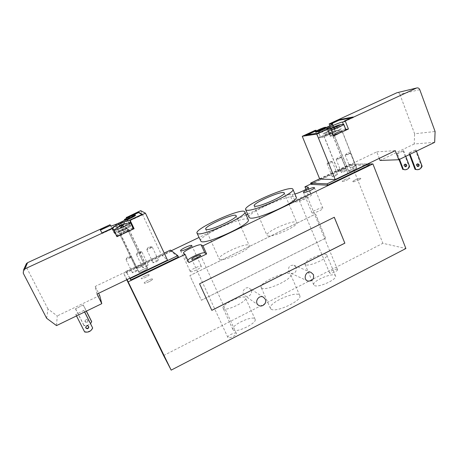 <?xml version="1.0" encoding="UTF-8"?>
<svg xmlns="http://www.w3.org/2000/svg" width="458" height="458" viewBox="0 0 458 458"><rect width="100%" height="100%" fill="white"/><g stroke="black" fill="none" stroke-linecap="round" stroke-linejoin="round"><path stroke-width="0.34" stroke-dasharray="2.29 1.72" d="M296.154 267.415L293.79 265.222C289.725 265.027 288.025 267.014 288.677 271.188L290.904 273.329C295.032 273.644 296.784 271.668 296.154 267.415M251.179 290.126L249.444 288.237C246.135 286.198 241.669 290.504 243.461 294.019L245.036 295.805C248.333 298.043 252.999 293.715 251.179 290.126M271.062 309.11C275.607 313.169 302.875 300.311 299.761 295.61C297.883 289.702 267.409 303.013 270.449 308.411L271.062 309.11M261.73 288.025L261.152 287.412C258.369 282.609 289.05 269.207 290.67 274.519C293.555 278.682 266.058 291.54 261.73 288.025M314.48 285.574C318.505 288.002 337.643 279.214 335.514 275.928C334.237 271.663 311.577 281.035 313.759 284.91L314.48 285.574M305.635 264.758L304.954 264.18C302.95 260.734 325.735 251.247 326.835 255.083C328.81 257.991 309.522 266.802 305.635 264.758M233.133 329.863C235.979 333.481 257.562 322.982 255.077 319.22C253.6 314.64 230.448 325.34 232.87 329.497L233.133 329.863M223.355 308.532L223.109 308.205C220.893 304.507 244.234 293.79 245.499 297.912C247.795 301.244 226.012 311.721 223.355 308.532M147.384 268.285L147.402 268.314C148.054 269.115 139.261 273.271 139.037 272.27C138.419 271.468 146.938 267.403 147.384 268.285M152.52 279.042L152.537 279.077C153.23 279.964 144.482 284.132 144.213 283.038C143.554 282.157 152.033 278.08 152.52 279.042M144.201 264.421L144.218 264.443C144.825 265.182 136.381 269.167 136.181 268.233C135.602 267.501 143.801 263.608 144.201 264.421M149.142 274.766L149.159 274.794C149.806 275.607 141.402 279.603 141.161 278.59C140.549 277.777 148.701 273.873 149.142 274.766M170.473 250.079L171.069 251.35L178.425 257.018M164.187 253.085L125.979 271.342L129.975 278.201M171.069 251.35L126.597 272.63L125.979 271.342M126.597 272.63L129.872 278.252M127.066 279.598L123.712 273.483L126.757 279.746M349.07 171.418L348.704 171.298C348.195 170.565 356.536 167.187 356.679 168.069C357.16 168.653 350.673 171.51 349.07 171.418M353.198 181.78C354.824 181.935 361.288 179.089 360.784 178.443C360.606 177.481 352.282 180.83 352.82 181.637L353.198 181.78M338.525 171.441L338.199 171.332C337.718 170.657 345.716 167.388 345.847 168.206C346.305 168.75 340.013 171.527 338.525 171.441M342.532 181.414C344.044 181.563 350.313 178.792 349.832 178.191C349.672 177.298 341.685 180.538 342.195 181.288L342.532 181.414M319.632 178.797L349.906 164.33L367.854 163.844M311.125 184.345L350.399 165.561L349.906 164.33M350.399 165.561L369.268 165.132M368.845 164.044L351.601 164.496L382.859 243.307L405.891 248.528M337.185 269.333C335.565 268.588 328.833 271.68 329.554 272.842C329.949 274.371 338.313 270.964 337.512 269.596L337.185 269.333M306.894 196.35L307.163 196.482C307.707 197.152 300.694 200.301 299.303 200.009L299.051 199.883C298.53 199.207 305.446 196.093 306.894 196.35M236.254 333.287C235.109 331.89 226.928 335.937 227.861 337.449C228.422 339.252 237.353 335.027 236.357 333.435L236.254 333.287M312.304 212.97C314.274 213.485 323.64 209.277 322.856 208.235C322.529 206.77 311.114 211.499 311.927 212.758L312.304 212.97M190.299 271.594C191.301 272.791 202.276 267.587 201.348 266.361C200.953 264.798 189.314 270.168 190.219 271.497L190.299 271.594M267.655 235.853C272.058 237.942 299.143 225.611 296.778 222.617C295.702 218.535 264.764 231.771 266.991 235.349L267.655 235.853M219.548 259.377C222.903 262.228 251.797 248.786 249.261 245.58C248.121 241.372 216.869 255.318 219.187 259.005L219.548 259.377M249.032 217.361C246.072 212.678 294.775 191.759 296.2 197.123M200.575 240.988C197.53 236.133 246.765 214.247 248.253 219.771M211.814 310.306L199.528 283.783L334.254 217.275M325.575 238.189L315.579 214.069L189.904 275.596L201.365 300.271L325.575 238.189L315.528 214.063L189.881 275.573L201.365 300.271M187.774 260.144L187.225 261.26L188.896 262.566M294.889 193.992L292.221 194.398L289.622 194.135L292.742 201.56L295.37 201.904C298.129 202.533 312.482 196.098 311.36 194.736L307.999 194.215L305.973 189.32M292.742 201.56L307.999 194.215M201.337 300.242L325.529 238.171M351.601 164.496L310.959 183.933M289.622 194.135L247.652 214.212M246.141 214.934L198.978 237.484M171.315 250.721L123.712 273.483M163.592 355.557L382.859 243.307M315.659 132.099L318.82 130.267C322.735 128.532 325.106 127.708 325.913 127.782M328.615 126.752L326.48 127.564L327.779 127.685L326.107 128.452L324.819 128.332L321.516 130.026L323.84 128.543L328.615 126.752L330.212 130.748L326.336 132.179L323.125 134.022L327.722 132.482L329.388 131.709L328.209 131.893L330.212 130.748M325.77 127.685L327.499 132.001M329.331 126.626L330.928 130.633M326.48 127.564L328.209 131.893M327.779 127.685L329.388 131.709M326.107 128.452L327.722 132.482M324.819 128.332L326.554 132.66M322.214 129.906L323.823 133.919M324.745 128.2L326.336 132.179M323.096 128.961L324.693 132.94M324.115 128.452L325.844 132.768M321.516 130.026L323.125 134.022M336.229 126.694L337.706 130.427L334.752 131.412L335.995 131.223L333.178 132.528L339.75 130.112L338.479 130.307L341.296 129.001L337.706 130.427M338.903 125.04L340.517 129.122M339.647 124.834L341.296 129.001M336.939 126.437L338.479 130.307M338.09 125.921L339.75 130.112M336.361 126.723L338.021 130.914M334.97 126.603L336.762 131.102M332.273 128.246L333.934 132.414M334.878 126.648L336.458 130.622M333.264 127.164L334.214 126.74M333.103 127.272L334.752 131.412M334.306 126.963L335.995 131.223M331.518 128.366L333.178 132.528M336.39 133.141L333.934 134.623C333.934 135.259 342.664 131.629 342.24 131.165C341.542 131.062 339.596 131.721 336.39 133.141M339.733 132.654L342.103 131.223C342.074 130.616 333.664 134.114 334.065 134.566C334.729 134.669 336.619 134.034 339.733 132.654M343.111 124.278C340.363 124.633 328.901 129.557 328.266 130.65L331.306 130.192M333.441 135.557L330.327 136.129C329.565 135.253 345.779 128.503 345.87 129.66M343.901 131.131L338.147 133.805M358.54 180.086C360.074 179.324 360.818 178.775 360.784 178.443C360.606 177.481 352.282 180.83 352.82 181.643C353.565 181.969 355.471 181.454 358.54 180.086M329.428 134.148L331.832 132.711C331.81 132.127 323.474 135.614 323.869 136.043C324.504 136.135 326.359 135.505 329.428 134.148M326.331 134.595L331.707 132.763C332.096 133.175 323.989 136.564 323.995 135.992L326.331 134.595M322.901 129.734C327.98 127.473 331.386 126.248 333.132 126.053L333.275 126.122C334.008 126.837 318.287 133.438 318.35 132.391L322.901 129.734M324.934 134.795L327.98 133.467C332.285 131.738 334.735 130.999 335.313 131.257C336.08 132.047 320.377 138.614 320.411 137.497L324.934 134.795M315.07 130.404L318.15 138.024L332.193 131.515L329.903 125.767M344.41 179.691C347.319 178.397 349.128 177.893 349.832 178.191C350.353 178.941 342.326 182.192 342.195 181.288L344.41 179.691M409.601 166.414L408.96 166.426C408.124 168.412 406.733 169.529 404.78 169.775L405.416 169.769M422.121 166.214L421.434 166.225C420.57 168.281 419.127 169.437 417.118 169.695M405.233 164.141L404.838 164.107C403.355 165.132 403.406 166.019 404.986 166.764L405.227 166.712M417.61 163.855L417.186 163.815C415.658 164.88 415.704 165.802 417.335 166.569L417.593 166.517M409.561 153.012L416.007 149.892L408.891 153.052L409.561 153.012L410.036 154.272M408.891 153.052L409.458 154.552M397.401 153.688L403.647 150.676L396.777 153.722L397.401 153.688L399.553 159.35M396.777 153.722L399.021 159.607M416.007 149.892L416.477 151.146M403.647 150.676L405.782 156.333M415.326 149.938L421.434 166.225M403.011 150.716L408.96 166.426M419.763 89.648L399.88 94.302C399.347 93.1 398.483 92.55 397.292 92.653M399.88 94.302L414.605 133.77L435.1 131.509M434.665 142.335L414.221 143.984L414.605 133.77M414.221 143.984L380.077 160.432M319.758 179.107L376.762 151.861L379.276 158.348M376.762 151.861L395.288 150.653M340.386 169.781L338.067 171.389C338.771 171.647 340.637 171.103 343.666 169.758L345.973 168.155C345.263 167.897 343.403 168.441 340.386 169.781M350.925 169.695L348.572 171.355C348.687 172.277 357.355 168.773 356.811 168.017C356.049 167.731 354.091 168.286 350.925 169.695M333.842 175.632L332.296 176.719C332.376 177.298 337.844 175.053 337.5 174.584C337.042 174.401 335.823 174.756 333.842 175.632M351.801 167.033L350.313 168.069C350.387 168.636 355.855 166.42 355.522 165.956C355.042 165.785 353.805 166.139 351.801 167.033M342.853 171.321L341.33 172.38C341.41 172.952 346.878 170.725 346.54 170.256C346.071 170.078 344.84 170.433 342.853 171.321M305.566 135.058L305.778 135.568L318.528 133.616L329.497 128.549L329.285 128.011M307.564 134.749L305.778 135.568M318.31 133.078L318.528 133.616M353.181 116.979L353.393 117.517L351.051 117.964M344.324 121.702L353.393 117.517M316.724 130.673L325.856 127.633M327.396 128.881L329.497 128.549M318.15 138.024L320.737 137.669C323.52 137.423 336.332 131.79 335.577 131.148L332.193 131.515M345.779 129.431L345.406 129.488C342.183 129.877 329.336 135.528 330.063 136.244L333.59 135.923M339.893 158.462L336.206 159.59L337.746 158.571L341.365 157.397L339.893 158.462M348.956 154.163L345.24 155.302L346.746 154.306L350.399 153.121L348.956 154.163M330.768 162.79L327.115 163.907L328.689 162.865L332.273 161.703L330.768 162.79M124.639 220.315C124.095 219.771 135.402 214.625 135.459 215.392M120.66 225.628L123.185 230.614L128.154 227.884L122.469 229.847L122.738 230.139L119.641 231.834L122.91 230.317M117.551 227.489L119.641 231.834M117.397 227.317L119.481 231.651M120.591 225.662L122.738 230.139M120.408 225.473L122.469 229.847M122.773 225.456L124.439 228.937M122.893 225.405L124.719 229.223M125.99 223.567L127.971 227.712M121.095 226.246L123.185 230.614M123.093 225.319L125.183 229.687M122.967 225.37L124.897 229.395M126.082 223.544L128.154 227.884M120.586 222.279L123.717 221.443L120.425 222.554L120.838 223.138L118.92 224.019L118.513 223.435L115.525 225.221L117.534 229.395L122.847 227.328L122.578 227.059L125.71 225.611L120.265 227.511L120.517 227.775L117.534 229.395M118.513 223.435L120.672 227.941M115.525 225.221L117.391 229.223M115.387 225.061L118.193 223.378M118.37 223.298L120.517 227.775M118.278 223.332L120.265 227.511M118.278 223.367L119.063 222.983M119.555 222.76L120.179 222.496L122.16 226.636M120.277 222.428L122.418 226.899M123.551 221.3L125.538 225.456M118.92 224.019L120.929 228.21M120.838 223.138L122.847 227.328M120.425 222.554L122.578 227.059M123.717 221.443L125.71 225.611M122.927 229.922L126.786 227.615C126.717 226.956 117.889 231.009 118.341 231.49L122.927 229.922M122.229 229.189L118.479 231.427C118.536 232.069 127.124 228.124 126.648 227.678L122.229 229.189M119.389 223.59L112.084 227.861C112.141 229.023 128.824 221.386 127.919 220.613L127.742 220.538C126.471 220.63 123.689 221.649 119.389 223.59M130.009 225.187L125.091 227.466C128.314 226.166 130.101 225.657 130.456 225.937C131.4 226.784 114.752 234.444 114.655 233.191C114.643 232.784 116.04 231.84 118.84 230.363L113.882 232.658L114.397 233.34C114.712 234.513 131.709 226.676 130.725 225.811L130.009 225.187L126.689 218.203M144.688 276.042C142.364 277.21 141.19 278.058 141.161 278.59C141.402 279.603 149.8 275.607 149.159 274.794C148.684 274.474 147.195 274.892 144.688 276.042M124.496 231.582L120.477 234.015C120.551 234.731 129.797 230.477 129.27 229.968C128.841 229.802 127.25 230.34 124.496 231.582M125.252 232.383L120.62 233.952C120.145 233.443 129.047 229.349 129.133 230.031L125.252 232.383M114.477 229.601C116.664 227.798 126.855 223.138 129.631 222.657M116.635 235.79C115.748 234.788 132.917 226.899 133.095 228.221M128.95 231.101L122.126 234.278M148.902 281.756C146.279 282.964 144.717 283.393 144.213 283.038C143.549 282.134 152.256 277.989 152.537 279.077C152.531 279.638 151.317 280.531 148.902 281.756M92.625 327.682C90.982 331.008 88.314 332.319 84.61 331.615L84.65 331.964M91.657 321.55C90.083 324.745 87.512 325.999 83.957 325.317L83.991 325.638L86.745 325.81M87.266 325.707L90.61 323.692M88.812 326.806L88.806 326.731C87.65 324.905 86.591 324.997 85.64 327.006L85.675 327.275M85.131 321.762L84.982 321.201C85.898 319.272 86.917 319.186 88.033 320.944C87.467 322.684 86.499 322.959 85.131 321.762M85.091 321.447C86.459 322.644 87.426 322.369 87.988 320.634C86.877 318.877 85.858 318.963 84.948 320.886L85.091 321.447M83.253 304.891L75.507 308.921L83.253 304.891L86.396 311.119M83.287 305.171L86.31 311.165M83.877 310.364L75.816 314.589L83.877 310.364L84.678 311.95M83.911 310.667L84.587 311.995M75.49 308.635L83.957 325.317M75.799 314.28L84.61 331.615M75.507 308.921L83.991 325.638M75.816 314.589L76.492 315.923M25.848 264.861L26.117 266.688L23.238 273.18M46.636 318.27L47.993 309.013L57.244 315.923L56.517 325.604M99.695 295.479L57.244 315.923M97.004 294.053L95.201 286.445L98.602 293.286M140.675 210.646L161.439 254.78L95.201 286.445M161.439 254.78L167.508 260.155M143.726 270.941C146.239 269.688 147.51 268.789 147.539 268.245C147.035 267.924 145.432 268.388 142.719 269.63C140.211 270.884 138.934 271.783 138.894 272.333C139.392 272.653 141.001 272.189 143.726 270.941M140.669 266.945C143.085 265.737 144.316 264.884 144.35 264.386C144.133 263.43 135.448 267.518 136.049 268.302C136.518 268.588 138.058 268.142 140.669 266.945M156.144 261.89L158.485 260.247C158.342 259.606 152.663 262.262 153.058 262.783L156.144 261.89M135.413 271.829L137.869 270.111C137.721 269.464 131.984 272.189 132.391 272.71L135.413 271.829M145.816 266.842L148.215 265.159C148.066 264.518 142.358 267.209 142.759 267.73L145.816 266.842M142.306 214.321L142.57 214.876L141.911 214.499M130.101 220.636L142.57 214.876M101.974 232.939L102.248 233.5L112.931 228.565L112.662 228.004M100.125 229.613L102.248 233.5M112.605 228.032L112.931 228.565M124.599 220.235L127.175 218.357L126.872 218.105M116.429 235.664L116.927 236.694M110.057 224.735L113.882 232.658M132.98 227.981C130.788 227.907 117.901 233.826 116.521 235.555M138.843 252.81L141.883 251.877L139.444 253.503L136.398 254.436L138.843 252.81M128.458 257.728L131.475 256.801L128.979 258.461L125.956 259.394L128.458 257.728M149.153 247.927L152.222 246.982L149.84 248.574L146.76 249.518L149.153 247.927M47.993 309.013L26.117 266.688M183.612 253.337L187.351 261.404M292.221 194.398L295.37 201.904M308.028 187.791L310.793 194.473M332.268 124.433L334.918 131.097M343.334 124.244L345.406 129.488M327.733 128.841L330.716 136.318M317.841 130.484L320.737 137.669M112.605 228.158L116.361 235.944M110.784 225.863L114.397 233.34M127.152 218.323L130.702 225.777M307.833 281.023L290.904 273.329M310.936 272.304L293.79 265.222M258.713 305.377L245.036 295.805M263.453 297.213L249.444 288.237M299.761 295.61L290.67 274.519M270.449 308.411L261.152 287.412M335.514 275.928L326.835 255.083M313.759 284.91L304.954 264.18M255.072 319.215L245.499 297.906M232.87 329.497L223.115 308.205M139.037 272.27L120.62 233.952M147.402 268.314L129.133 230.031M136.181 268.233L118.479 231.427M144.218 264.443L126.648 227.678M348.704 171.298L334.065 134.566M356.679 168.069L342.103 131.223M338.199 171.332L323.995 135.992M345.847 168.206L348.069 173.765M329.554 272.842L299.051 199.883M337.512 269.596L307.163 196.482M227.861 337.449L191.747 259.165M236.357 333.435L200.512 255.152M303.442 192.337L311.927 212.758M314.423 187.746L322.856 208.235M180.578 250.703L190.219 271.497M191.799 245.562L201.348 266.361M254.207 205.842L266.991 235.349M284.258 192.933L296.778 222.617M205.699 229.183L219.187 259.005M236.088 215.678L249.255 245.574M183.498 253.205L187.225 261.26M308.257 187.225L311.36 194.736M330.716 128.715L328.266 130.65M328.203 130.822L330.327 136.129M333.132 126.053L329.044 126.66M323.84 128.543L318.402 132.242M318.35 132.391L320.411 137.497M333.275 126.122L335.313 131.257M331.707 132.763L347.925 173.422M417.146 169.695L417.799 169.689M404.986 166.764L405.462 166.752M404.838 164.107L405.473 164.09M417.335 166.569L417.856 166.563M417.186 163.815L417.868 163.804M327.086 128.807L330.063 136.244M332.714 123.952L335.577 131.148M336.218 159.516L338.199 156.974L341.365 157.397M341.33 172.38L336.206 159.59M346.54 170.256L341.428 157.443M345.252 155.228L347.238 152.691L350.399 153.121M350.313 168.069L345.24 155.302M355.522 165.956L350.462 153.167M327.126 163.827L329.096 161.279L332.273 161.703M332.296 176.719L327.115 163.907M337.5 174.584L332.336 161.748M333.934 134.623L348.572 171.355M342.24 131.165L356.816 168.017M331.832 132.711L345.973 168.155M323.869 136.043L338.067 171.384M117.878 223.51L112.141 227.672M120.826 222.164L127.742 220.538M112.084 227.861L114.655 233.191M127.919 220.613L130.456 225.937M85.68 327.344L85.64 327.006M88.033 320.944L87.988 320.634M84.982 321.201L84.948 320.886M127.175 218.357L130.725 225.811M112.594 228.141L116.349 235.922M141.803 251.826L138.373 251.551L136.41 254.345M148.215 265.159L141.883 251.877M142.759 267.73L136.398 254.436M131.389 256.749L127.942 256.486L125.967 259.297M137.869 270.111L131.475 256.801M132.391 272.71L125.956 259.394M152.142 246.931L148.736 246.644L146.772 249.421M158.485 260.247L152.222 246.982M153.058 262.783L146.76 249.518M126.786 227.615L144.35 264.38M118.341 231.49L136.049 268.302M120.477 234.015L138.894 272.333M129.27 229.968L147.539 268.245"/><path stroke-width="0.69" d="M313.461 274.651C314.119 279.225 312.241 281.349 307.833 281.023C302.641 279.363 305.83 270.397 310.936 272.304L313.461 274.651M265.302 299.234C267.243 303.087 262.239 307.765 258.713 305.377C253.801 302.675 258.656 294.317 263.453 297.213L265.302 299.234M129.872 278.252L130.845 279.93L178.425 257.018L177.79 255.656L170.473 250.079L164.187 253.085M129.975 278.201L130.181 278.556L177.79 255.656M130.845 279.93L130.181 278.556M126.757 279.746L163.592 355.557L171.172 370.133L127.066 279.598M367.854 163.844L368.753 163.815L369.268 165.132L327.613 185.187L327.075 183.864L310.616 183.108L319.632 178.797M327.613 185.187L311.125 184.345L310.616 183.108M368.753 163.815L327.075 183.864M171.172 370.133L405.891 248.528L372.915 163.935L368.845 164.044M200.438 255.066L200.512 255.152C201.199 256.033 192.612 260.075 191.816 259.245L191.747 259.165C191.083 258.278 199.562 254.276 200.438 255.066M303.797 192.497L303.442 192.337C302.715 191.295 314.188 186.498 314.423 187.746C315.138 188.604 305.704 192.824 303.797 192.497M180.647 250.784L180.578 250.703C179.771 249.599 191.507 244.234 191.799 245.568C192.629 246.576 181.551 251.763 180.647 250.784M254.808 206.192L254.207 205.842C252.352 203.134 283.548 189.721 284.258 192.933C286.307 195.16 258.907 207.508 254.808 206.192M206.014 229.452L205.699 229.183C203.776 226.384 235.349 212.369 236.088 215.684C238.274 218.065 209.02 231.485 206.014 229.452M246.507 210.153L245.648 209.621C242.849 205.299 291.654 184.305 292.925 189.303C296.286 192.766 252.541 212.443 246.507 210.153M292.925 189.303L296.2 197.123C299.687 200.913 256.079 220.573 249.913 217.956L249.032 217.361L245.648 209.621M197.432 233.546L197.003 233.151C194.129 228.662 243.484 206.753 244.818 211.905C248.442 215.592 201.72 236.986 197.432 233.546M244.818 211.905L248.253 219.771C252.026 223.807 205.459 245.207 201.016 241.418L197.003 233.151M334.254 217.275L344.834 243.135L211.814 310.306M344.891 243.152L211.831 310.341L199.556 283.805L334.294 217.252L344.834 243.135M206.627 253.967L188.896 262.566L185.118 254.396L183.498 253.205C182.238 251.511 199.39 243.461 201.194 244.881L202.917 245.82L206.627 253.967L204.863 252.925C203.409 251.665 190.448 257.15 187.774 260.144M305.973 189.32L304.931 186.818L308.257 187.225C309.041 188.164 300.116 192.692 294.889 193.992M128.263 281.784L185.118 254.396M202.917 245.82L372.915 163.935M310.959 183.933L304.931 186.818M247.652 214.212L246.141 214.934M198.978 237.484L171.315 250.721M318.613 129.746C322.529 128.011 324.894 127.181 325.707 127.255C326.199 127.73 315.413 132.27 315.447 131.572L318.613 129.746M325.707 127.255L325.913 127.782C326.411 128.263 315.625 132.803 315.659 132.099L315.447 131.572M334.214 126.74L338.903 125.04M335.926 125.939L336.229 126.694M338.874 124.971L336.693 125.807L336.939 126.437M336.693 125.807L338.09 125.921L336.361 126.723L334.97 126.603L331.518 128.366L333.264 127.164M331.306 130.192L341.771 125.75L343.763 124.318L343.111 124.278M333.441 135.557L343.901 131.131L345.87 129.66L343.763 124.318M404.78 169.775L403.401 169.449L405.416 169.769C407.368 169.523 408.765 168.407 409.601 166.414L405.782 156.333M417.146 169.695L415.045 169.363L417.799 169.689C419.814 169.431 421.257 168.275 422.121 166.214L416.477 151.146M405.227 166.712L406.023 164.891L405.233 164.141M406.658 164.88C406.876 165.882 406.532 166.506 405.622 166.752C404.036 166.008 403.99 165.12 405.473 164.09L406.658 164.88M417.593 166.517L418.406 164.634L417.61 163.855M419.093 164.622C419.316 165.659 418.955 166.306 418.017 166.563C416.385 165.79 416.333 164.869 417.868 163.804L419.093 164.622M410.036 154.272L415.721 169.357M409.458 154.552L415.045 169.363M399.553 159.35L403.401 169.449M399.021 159.607L402.771 169.454M397.292 92.653L416.711 87.976C418.097 87.667 419.116 88.222 419.763 89.648L435.1 131.509L434.665 142.335L398.752 159.739L380.077 160.432L379.276 158.348M329.903 125.767L329.165 123.918L396.72 92.831M329.165 123.918L338.834 119.744L353.181 116.979L344.113 121.164L345.246 120.958L416.448 88.079M302.263 136.295L316.827 134.074L335.193 179.542L319.758 179.107L302.263 136.295L315.07 130.404L316.031 130.238L316.238 130.753L307.564 134.749M335.193 179.542L395.288 150.653L398.752 159.739M316.827 134.074L330.361 127.828L318.31 133.078L305.566 135.058L316.031 130.238M338.834 119.744L339.035 120.254L330.384 124.238L330.178 123.729M344.113 121.164L344.324 121.702L342.464 122.04C339.275 122.526 326.399 128.183 327.086 128.807L327.396 128.881M351.051 117.964L339.035 120.254M325.856 127.633C330.207 125.727 332.491 124.502 332.714 123.952L330.384 124.238M316.238 130.753L316.724 130.673M345.246 120.958L348.424 129.03L345.779 129.431M338.147 133.805L333.59 135.923L330.361 127.828M348.424 129.03L343.901 131.131M130.312 217.682C126.872 219.227 124.891 219.926 124.376 219.771C123.837 219.227 135.144 214.086 135.202 214.848C135.064 215.266 133.433 216.21 130.312 217.682M135.202 214.848L135.459 215.392C135.322 215.815 133.69 216.76 130.576 218.231C127.129 219.777 125.154 220.47 124.639 220.315L124.376 219.771M120.506 225.485L126.082 223.544L122.652 224.706L123.093 225.319L121.095 226.246L120.66 225.628L117.397 227.317L120.591 225.662M122.378 224.626L122.773 225.456M122.481 224.546L122.893 225.405M122.652 224.706L122.967 225.37M119.063 222.983L119.555 222.76M120.179 222.474L120.586 222.279M129.631 222.657L130.456 222.674C130.255 223.355 127.742 224.844 122.916 227.134C117.717 229.475 114.735 230.506 113.956 230.237L114.477 229.601M130.456 222.674L133.095 228.221C133.141 228.634 131.761 229.595 128.95 231.101L122.126 234.278C118.811 235.595 116.985 236.105 116.635 235.79L113.956 230.237M76.492 315.923L84.65 331.964C88.354 332.668 91.033 331.352 92.676 328.02L84.678 311.95M86.745 325.81L87.266 325.707M90.61 323.692L91.657 321.55L86.396 311.119M85.829 327.928L85.68 327.344C86.631 325.335 87.69 325.243 88.852 327.069C88.268 328.884 87.26 329.17 85.829 327.928M85.675 327.275L85.795 327.59C87.163 328.815 88.171 328.558 88.812 326.806M86.31 311.165L91.709 321.865M84.587 311.995L92.676 328.02M138.305 212.037L138.551 212.569L126.746 218.002L126.494 217.476L138.305 212.037L142.306 214.321L129.832 220.075L130.106 220.287L145.461 213.199L167.508 260.155L97.004 294.053L101.791 303.66L56.517 325.604L46.636 318.27L23.238 273.18L23.558 269.899L24.818 268.903L27.595 262.686L26.415 263.613L25.848 264.861M122.126 234.278L116.927 236.694L112.857 228.25L24.818 268.903M112.857 228.25L112.662 228.004L101.974 232.939L100.125 229.613L110.057 224.735L27.595 262.686M130.106 220.287L134.108 228.702L128.95 231.101M101.791 303.66L99.695 295.479L98.602 293.286M129.832 220.075L130.101 220.636L129.654 220.287C129.104 219.342 112.828 226.727 112.605 228.032M110.235 224.958L110.493 225.491L100.411 230.128M141.911 214.499L138.551 212.569M110.493 225.491L110.784 225.863C110.905 226.555 119.944 222.874 124.599 220.235M145.461 213.199L140.675 210.646L126.494 217.476M126.689 218.203L126.248 217.287M134.108 228.702L132.98 227.981M201.194 244.881L204.863 252.925M307.696 186.99L308.028 187.791M332.067 123.935L332.268 124.433M342.464 122.04L343.334 124.244M129.654 220.287L133.347 228.05M333.888 126.843L330.716 128.715M335.886 125.956L336.195 125.836M339.338 124.868L343.609 124.244M347.925 173.422L348.069 173.765M416.711 87.976L396.966 92.734M118.341 223.275L117.878 223.51M120.248 222.393L120.826 222.164M130.255 222.588L122.452 224.529M120.465 225.445L114.019 230.025M26.415 263.613L23.558 269.899"/></g></svg>
